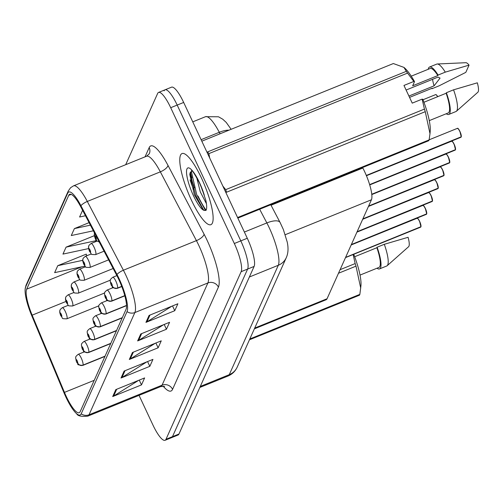 <?xml version="1.0" encoding="UTF-8"?>
<svg xmlns="http://www.w3.org/2000/svg" width="503" height="503" viewBox="0 0 503 503"><rect width="100%" height="100%" fill="white"/><g stroke="black" fill="none" stroke-linecap="round" stroke-linejoin="round"><path stroke-width="0.75" d="M362.581 167.537L362.839 168.021A23.987 5.64 67.9 0 1 364.612 171.598A23.987 5.64 67.9 0 1 371.434 199.773L327.057 298.751A23.987 5.64 67.9 0 1 326.126 299.757L254.361 328.849M201.439 177.993A38.379 9.023 -112.1 0 0 182.036 153.553A38.379 9.023 -112.1 0 0 191.467 200.251A38.379 9.023 -112.1 0 0 210.87 224.69A38.379 9.023 -112.1 0 0 201.439 177.993A38.379 9.023 -112.1 0 0 182.036 153.553A38.379 9.023 -112.1 0 0 191.467 200.251A38.379 9.023 -112.1 0 0 210.87 224.69A38.379 9.023 -112.1 0 0 201.439 177.993M190.077 179.867A38.379 9.023 -112.1 0 0 193.548 189.417A38.379 9.023 -112.1 0 1 190.077 179.867M118.739 279.36A25.584 6.017 67.9 0 1 126.014 309.414L80.178 411.643A25.584 6.017 67.9 0 1 79.185 412.718A25.584 6.017 67.9 0 1 64.459 392.384L32.154 315.167A25.584 6.017 67.9 0 1 26.672 289.156L68.722 195.365A25.584 6.017 67.9 0 1 69.716 194.29A25.584 6.017 67.9 0 1 80.757 206.764L116.847 275.543A25.584 6.017 67.9 0 1 118.739 279.36M119.06 278.643A28.067 6.602 -112.1 0 0 116.985 274.456L80.901 205.677A28.067 6.602 -112.1 0 0 67.698 193.171L25.64 286.962A28.067 6.602 -112.1 0 0 25.15 289.055A28.067 6.602 -112.1 0 0 31.658 315.494L63.963 392.711A28.067 6.602 -112.1 0 0 76.708 413.768A28.067 6.602 -112.1 0 0 81.203 413.837L127.039 311.609A28.067 6.602 -112.1 0 0 119.06 278.643M189.927 173.447A31.985 7.52 -112.1 0 0 193.661 185.525M198.056 196.057A31.985 7.52 -112.1 0 0 206.111 210.197M139.042 395.358L152.937 425.016A23.987 5.64 -112.1 0 0 165.066 440.295L171.548 437.667A23.987 5.64 -112.1 0 0 172.479 436.654L247.627 269.061A23.987 5.64 -112.1 0 0 240.805 240.887L177.188 105.077A23.987 5.64 -112.1 0 0 165.053 89.798A23.987 5.64 -112.1 0 0 164.129 90.81M138.57 380.381L113.653 396.075A6.394 6.067 -155.8 0 1 112.691 396.565L141.5 384.883L144.619 377.929L115.809 389.611L112.691 396.565M139.262 380.105L141.5 384.883M146.889 361.839L121.971 377.527A6.394 6.067 -155.8 0 1 121.009 378.017L149.819 366.341L152.937 359.387L124.128 371.063L121.009 378.017M147.574 361.556L149.819 366.341M171.831 306.208L146.914 321.895A6.394 6.067 -155.8 0 1 145.952 322.385L174.761 310.709L177.88 303.755L149.07 315.431L145.952 322.385M172.523 305.925L174.761 310.709M163.519 324.749L138.602 340.437A6.394 6.067 -155.8 0 1 137.64 340.927L166.449 329.251L169.568 322.297L140.758 333.973L137.64 340.927M164.204 324.466L166.449 329.251M155.201 343.291L130.283 358.985A6.394 6.067 -155.8 0 1 129.321 359.475L158.131 347.793L161.249 340.839L132.44 352.521L129.321 359.475M155.892 343.015L158.131 347.793M165.066 440.295A23.987 5.64 -112.1 0 0 165.996 439.282L241.144 271.683A23.987 5.64 -112.1 0 0 234.323 243.509L170.706 107.705A23.987 5.64 -112.1 0 0 158.577 92.426A23.987 5.64 -112.1 0 0 157.646 93.439L125.693 164.695M86.371 254.449L86.283 254.122L57.763 265.685L54.645 272.639L84.548 266.219L84.705 265.861M82.605 210.279L79.587 217.007L85.466 215.743M94.319 235.693L66.075 247.143L62.957 254.097L88.572 248.595M89.088 222.64L74.394 228.595L71.275 235.549L93.369 230.802M74.394 228.595L90.408 225.155M95.539 241.698L95.979 240.717L95.564 239.158M66.075 247.143L95.979 240.717M86.73 255.782L86.283 254.122M57.763 265.685L82.718 260.321M190.392 172.064A31.985 7.52 -112.1 0 0 191.939 177.892A31.985 7.52 -112.1 0 1 190.392 172.064M183.67 102.449A23.987 5.64 -112.1 0 0 171.536 87.17L165.053 89.798A23.987 5.64 -112.1 0 1 177.188 105.077L240.805 240.887A23.987 5.64 -112.1 0 1 247.627 269.061L172.479 436.654A23.987 5.64 -112.1 0 1 171.548 437.667L178.031 435.038A23.987 5.64 -112.1 0 0 178.961 434.026L254.109 266.433A23.987 5.64 -112.1 0 0 247.287 238.259L183.67 102.449L170.706 107.705M461.169 136.992A4.797 1.125 -112.1 0 0 459.78 131.421A4.797 1.125 -112.1 0 0 457.353 128.366C458.095 129.34 456.869 126.071 459.905 131.396A4.64 1.088 67.9 0 1 461.245 136.791L366.31 175.446M461.119 137.112L366.347 175.528M94.539 233.027A3.999 3.747 18.8 0 0 94.665 235.938A1.999 0.472 -112.1 0 0 95.243 238.259A1.999 0.472 -112.1 0 0 96.331 239.447A1.999 0.472 -112.1 0 0 95.759 237.095A1.999 0.472 -112.1 0 0 94.683 235.888L95.803 238.416L94.665 235.938M94.683 235.888A3.999 3.823 -149.5 0 1 94.545 233.04M452.002 141.293A4.64 1.088 67.9 0 1 454.14 144.235A4.64 1.088 67.9 0 1 455.492 149.636L369.623 184.607M121.713 286.358L117.557 288.037A3.999 3.747 -161.2 0 1 112.282 286.018A1.999 0.472 -112.1 0 0 111.704 283.698A1.999 0.472 -112.1 0 0 110.616 282.504A1.999 0.472 -112.1 0 0 111.182 284.855A1.999 0.472 -112.1 0 0 112.257 286.069L111.767 284.994M112.257 286.069A3.999 3.823 30.5 0 0 117.495 288.194A5.998 1.408 67.9 0 1 117.3 288.37L121.789 286.553M121.751 286.465L117.495 288.194M111.779 284.968L112.282 286.018M455.36 149.951L369.648 184.695M449.657 162.676A4.797 1.125 -112.1 0 0 448.267 157.106A4.797 1.125 -112.1 0 0 445.84 154.05C446.576 155.025 445.356 151.755 448.387 157.081A4.64 1.088 67.9 0 1 449.732 162.475L371.761 194.252M124.769 295.626L111.804 300.882A3.999 3.747 -161.2 0 1 106.523 298.857A1.999 0.472 -112.1 0 0 105.944 296.537A1.999 0.472 -112.1 0 0 104.857 295.349A1.999 0.472 -112.1 0 0 105.423 297.694A1.999 0.472 -112.1 0 0 106.498 298.908L105.385 296.374L106.523 298.857M106.498 298.908A3.999 3.823 30.5 0 0 111.735 301.033A5.998 1.408 67.9 0 1 111.54 301.215L124.826 295.827M124.801 295.739L111.735 301.033M449.6 162.796L371.767 194.347M443.898 175.516A4.797 1.125 -112.1 0 0 442.508 169.945A4.797 1.125 -112.1 0 0 440.081 166.889C440.823 167.87 439.597 164.6 442.634 169.926A4.64 1.088 67.9 0 1 443.973 175.321L368.63 206.029M126.511 305.428L106.045 313.721A3.999 3.747 -161.2 0 1 100.763 311.703A1.999 0.472 -112.1 0 0 100.185 309.376A1.999 0.472 -112.1 0 0 99.097 308.188A1.999 0.472 -112.1 0 0 99.669 310.54A1.999 0.472 -112.1 0 0 100.745 311.753L99.625 309.219L100.763 311.703M100.745 311.753A3.999 3.823 30.5 0 0 105.976 313.872A5.998 1.408 67.9 0 1 105.781 314.054L126.517 305.648M126.511 305.547L105.976 313.872M443.841 175.635L368.573 206.148M438.138 188.361A4.797 1.125 -112.1 0 0 436.749 182.79A4.797 1.125 -112.1 0 0 434.322 179.734C435.064 180.709 433.838 177.44 436.874 182.765A4.64 1.088 67.9 0 1 438.214 188.16L362.87 218.868M122.33 317.632L100.286 326.566A3.999 3.747 -161.2 0 1 95.004 324.542A1.999 0.472 -112.1 0 0 94.426 322.222A1.999 0.472 -112.1 0 0 93.338 321.033A1.999 0.472 -112.1 0 0 93.91 323.379A1.999 0.472 -112.1 0 0 94.985 324.592L93.866 322.058L95.004 324.542M94.985 324.592A3.999 3.823 30.5 0 0 100.216 326.717A5.998 1.408 67.9 0 1 100.022 326.9L122.204 317.909M122.26 317.783L100.216 326.717M438.082 188.48L362.814 218.994M88.868 245.665A3.999 3.747 18.8 0 0 88.905 248.778A1.999 0.472 -112.1 0 0 89.484 251.098A1.999 0.472 -112.1 0 0 90.571 252.286A1.999 0.472 -112.1 0 0 90.006 249.941A1.999 0.472 -112.1 0 0 88.93 248.727L90.043 251.261L88.905 248.778M88.93 248.727A3.999 3.823 -149.5 0 1 89.081 245.238L91.093 243.502A5.998 1.408 67.9 0 1 94.124 247.319A5.998 1.408 67.9 0 1 95.595 254.619C89.075 254.493 92.508 254.487 89.465 251.337L88.547 248.425L88.723 246.03M83.114 258.504A3.999 3.747 18.8 0 0 83.146 261.623A1.999 0.472 -112.1 0 0 83.724 263.943A1.999 0.472 -112.1 0 0 84.812 265.131A1.999 0.472 -112.1 0 0 84.246 262.78A1.999 0.472 -112.1 0 0 83.171 261.573L84.284 264.1L83.146 261.623M83.171 261.573A3.999 3.823 -149.5 0 1 83.328 258.083L85.334 256.341A5.998 1.408 67.9 0 1 88.365 260.164A5.998 1.408 67.9 0 1 89.842 267.458C83.316 267.338 86.755 267.332 83.705 264.176L82.788 261.264L82.964 258.869M77.355 271.35A3.999 3.747 18.8 0 0 77.387 274.462A1.999 0.472 -112.1 0 0 77.965 276.782A1.999 0.472 -112.1 0 0 79.053 277.97A1.999 0.472 -112.1 0 0 78.487 275.625A1.999 0.472 -112.1 0 0 77.412 274.412L78.525 276.946L77.387 274.462M77.412 274.412A3.999 3.823 -149.5 0 1 77.569 270.922L79.575 269.187A5.998 1.408 67.9 0 1 82.605 273.003A5.998 1.408 67.9 0 1 84.083 280.303C77.556 280.177 80.996 280.171 77.946 277.021L77.028 274.11L77.204 271.714M432.555 79.317A18.077 4.25 -112.1 0 0 434.083 85.843L440.062 78.097L438 77.11L406.11 90.037M408.926 96.042L434.083 85.843M206.437 203.728L200.282 191.857L196.698 177.521M202.564 190.933L201.194 186.858M191.882 170.875L189.782 174.466L194.359 194.831L202.948 209.405L204.526 210.417L205.966 210.424C206.972 208.871 206.928 205.513 205.828 200.339L201.942 188.757L199.402 182.771C194.818 174.264 192.215 170.221 191.586 170.649M425.261 111.672L226.545 192.228A43.176 10.154 -112.1 0 0 225.709 189.65L424.431 109.094L422.118 99.129L422.809 99.292A37.58 8.834 -112.1 0 1 430.21 131.182L429.996 133.66L425.261 111.672A43.176 10.154 -112.1 0 0 424.431 109.094M222.842 186.072L225.709 189.65M237.844 218.101L428.745 140.714A43.176 10.154 -112.1 0 0 429.116 139.897L429.99 133.66M429.273 120.626L448.173 112.961A23.987 5.64 -112.1 0 0 446.142 93.25L423.935 102.254M446.236 113.747A25.584 6.017 -112.1 0 0 448.777 114.445A25.584 6.017 -112.1 0 0 446.368 92.747L446.142 93.25M448.777 114.445L455.976 111.521A25.584 6.017 -112.1 0 0 456.41 111.257A25.584 6.017 -112.1 0 0 453.568 89.823L446.368 92.747M456.41 111.257L477.85 92.244A15.989 3.76 -112.1 0 0 477.341 82.819L453.568 89.823M422.118 99.129L412.246 103.134L403.959 85.447L413.837 81.448L407.562 73.086L208.846 153.641L209.707 158.036M208.846 153.641A43.176 10.154 -112.1 0 0 207.645 151.887L406.361 71.332L403.928 67.389L393.346 63.541L201.816 141.186M237.579 217.541L429.116 139.897M407.562 73.086A43.176 10.154 -112.1 0 0 406.361 71.332M413.837 81.448L414.522 81.605A37.58 8.834 -112.1 0 0 404.569 67.936L403.934 67.383M414.522 81.605L412.649 85.787L437.855 75.569A23.987 5.64 -112.1 0 0 430.153 68.502L411.247 76.167M431.832 88.358A25.584 6.017 -112.1 0 0 431.964 88.717L432.19 88.214L409.555 97.387M437.855 75.569L438.082 75.06A25.584 6.017 -112.1 0 0 429.549 67.018A25.584 6.017 -112.1 0 0 428.21 69.288M438.082 75.06L445.287 72.143A25.584 6.017 -112.1 0 0 437.252 63.994A25.584 6.017 -112.1 0 0 436.755 64.101L429.549 67.018M445.287 72.143L469.054 65.132L465.809 72.369L439.163 85.799L431.964 88.717M469.054 65.132A15.989 3.76 -112.1 0 0 465.879 62.705L437.252 63.994M205.997 210.38L205.174 209.87L196.704 194.611L191.266 171.089M203.482 209.833L195.56 195.076L190.147 172.642M249.45 339.795L359.482 295.192A43.176 10.154 -112.1 0 0 359.846 294.374L360.947 285.66A37.58 8.834 -112.1 0 0 353.741 254.273M360.726 288.137L355.998 266.15A43.176 10.154 -112.1 0 0 355.168 263.572L353.125 254.524M360.01 275.103L378.91 267.439A23.987 5.64 -112.1 0 0 376.879 247.728L354.672 256.731M376.973 268.225A25.584 6.017 -112.1 0 0 379.514 268.923A25.584 6.017 -112.1 0 0 377.105 247.225L376.879 247.728M379.514 268.923L386.713 265.999A25.584 6.017 -112.1 0 0 387.147 265.729A25.584 6.017 -112.1 0 0 384.305 244.301L377.105 247.225M387.147 265.729L408.587 246.721A15.989 3.76 -112.1 0 0 408.078 237.29L384.305 244.301M249.821 338.978L359.846 294.374M340.085 269.683L355.168 263.572M355.998 266.15L338.488 273.248M428.971 192.662A4.64 1.088 67.9 0 1 431.109 195.604A4.64 1.088 67.9 0 1 432.454 201.005L357.111 231.713M116.57 330.471L94.526 339.406A3.999 3.747 -161.2 0 1 89.251 337.387A1.999 0.472 -112.1 0 0 88.673 335.061A1.999 0.472 -112.1 0 0 87.585 333.873A1.999 0.472 -112.1 0 0 88.151 336.224A1.999 0.472 -112.1 0 0 89.226 337.438L88.107 334.904L89.251 337.387M89.226 337.438A3.999 3.823 30.5 0 0 94.457 339.556A5.998 1.408 67.9 0 1 94.262 339.739L116.451 330.748M116.507 330.622L94.457 339.556M432.329 201.319L357.055 231.833M426.619 214.045A4.797 1.125 -112.1 0 0 425.23 208.475A4.797 1.125 -112.1 0 0 422.809 205.419C423.545 206.393 422.319 203.124 425.356 208.449A4.64 1.088 67.9 0 1 426.701 213.844L351.352 244.552M110.817 343.316L88.767 352.251A3.999 3.747 -161.2 0 1 83.492 350.226A1.999 0.472 -112.1 0 0 82.913 347.906A1.999 0.472 -112.1 0 0 81.826 346.718A1.999 0.472 -112.1 0 0 82.391 349.063A1.999 0.472 -112.1 0 0 83.467 350.277L82.354 347.743L83.492 350.226M83.467 350.277A3.999 3.823 30.5 0 0 88.704 352.402A5.998 1.408 67.9 0 1 88.503 352.584L110.691 343.593M110.748 343.467L88.704 352.402M426.569 214.165L351.301 244.678M417.459 218.346A4.64 1.088 67.9 0 1 419.59 221.289A4.64 1.088 67.9 0 1 420.942 226.69L345.599 257.398M105.058 356.155L83.014 365.09A3.999 3.747 -161.2 0 1 77.732 363.072A1.999 0.472 -112.1 0 0 77.154 360.745A1.999 0.472 -112.1 0 0 76.066 359.557A1.999 0.472 -112.1 0 0 76.632 361.909A1.999 0.472 -112.1 0 0 77.707 363.122L77.223 362.047M77.707 363.122A3.999 3.823 30.5 0 0 82.945 365.241A5.998 1.408 67.9 0 1 82.75 365.423L104.932 356.432M104.989 356.306L82.945 365.241M77.229 362.022L77.732 363.072M420.81 227.004L345.542 257.517M71.596 284.189A3.999 3.747 18.8 0 0 71.627 287.307A1.999 0.472 -112.1 0 0 72.212 289.627A1.999 0.472 -112.1 0 0 73.3 290.816A1.999 0.472 -112.1 0 0 72.728 288.464A1.999 0.472 -112.1 0 0 71.652 287.257L72.772 289.785L71.627 287.307M71.652 287.257A3.999 3.823 -149.5 0 1 71.81 283.767L73.815 282.026A5.998 1.408 67.9 0 1 76.852 285.849A5.998 1.408 67.9 0 1 78.323 293.142C71.797 293.023 75.236 293.016 72.193 289.86L71.269 286.949L71.445 284.553M65.836 297.034A3.999 3.747 18.8 0 0 65.874 300.146A1.999 0.472 -112.1 0 0 66.453 302.466A1.999 0.472 -112.1 0 0 67.54 303.655A1.999 0.472 -112.1 0 0 66.968 301.31A1.999 0.472 -112.1 0 0 65.893 300.096L67.012 302.63L65.874 300.146M65.893 300.096A3.999 3.823 -149.5 0 1 66.05 296.607L68.062 294.871A5.998 1.408 67.9 0 1 71.093 298.688A5.998 1.408 67.9 0 1 72.564 305.987C66.038 305.862 69.477 305.855 66.434 302.705L65.516 299.794L65.692 297.399M60.077 309.873A3.999 3.747 18.8 0 0 60.115 312.992A1.999 0.472 -112.1 0 0 60.693 315.312A1.999 0.472 -112.1 0 0 61.781 316.5A1.999 0.472 -112.1 0 0 61.215 314.149A1.999 0.472 -112.1 0 0 60.134 312.935L61.253 315.469L60.115 312.992M60.134 312.935A3.999 3.823 -149.5 0 1 60.291 309.452L62.303 307.71A5.998 1.408 67.9 0 1 65.333 311.533A5.998 1.408 67.9 0 1 66.805 318.827C60.285 318.707 63.718 318.701 60.674 315.544L59.756 312.633L59.932 310.238M271.042 205.23L362.839 168.021M285.251 234.706L371.434 199.773M254.707 328.075L327.057 298.751M172.567 389.341A7.998 7.583 24.2 0 0 162.054 385.185L207.89 282.956A31.985 7.52 -112.1 0 0 198.792 245.395A31.985 7.52 -112.1 0 0 196.428 240.623L160.344 171.844A31.985 7.52 -112.1 0 0 146.536 156.244L149.278 153.792A7.998 7.583 24.2 0 0 149.184 147.599A39.976 9.4 67.9 0 1 167.989 165.412L204.08 234.191A39.976 9.4 67.9 0 1 218.403 287.112L172.567 389.341A39.976 9.4 67.9 0 1 163.11 386.115M160.815 386.53A31.985 7.52 -112.1 0 0 162.054 385.185L89.025 414.793A31.985 7.52 67.9 0 1 87.786 416.138L160.815 386.53L164.663 386.461M67.698 193.171A7.998 7.583 24.2 0 1 68.282 191.002L70.565 187.745L73.501 185.852A31.985 7.52 67.9 0 1 87.315 201.445L123.398 270.224A31.985 7.52 67.9 0 1 125.763 274.996A31.985 7.52 67.9 0 1 134.861 312.564A7.998 7.583 -155.8 0 1 127.039 311.609M116.985 274.456A7.998 2.999 152.3 0 1 123.398 270.224L196.428 240.623A7.998 2.999 -27.7 0 0 204.08 234.191M25.64 286.962A7.998 7.583 -155.8 0 1 26.231 284.792L68.282 191.002M167.989 165.412A7.998 2.999 -27.7 0 1 160.344 171.844L87.315 201.445A7.998 2.999 152.3 0 0 80.901 205.677M81.203 413.837A7.998 7.583 24.2 0 0 89.025 414.793L134.861 312.564L207.89 282.956A7.998 7.583 24.2 0 1 218.403 287.112M145.034 156.854L149.184 147.599M165.996 439.282L178.961 434.026M241.144 271.683L254.109 266.433M234.323 243.509L247.287 238.259M26.672 289.156L81.813 266.804M32.154 315.167L65.937 301.473M64.459 392.384L94.224 380.318M68.722 195.365L71.175 194.372M130.283 358.985L133.345 352.157M138.602 340.437L141.664 333.608M146.914 321.895L149.976 315.067M121.971 377.527L125.033 370.698M113.653 396.075L116.715 389.24M200.307 386.423L229.255 374.685A15.989 15.165 24.2 0 0 237.215 367.083C235.31 371.252 232.241 374.232 228.016 376.03A31.985 7.52 -112.1 0 0 229.255 374.685L278.31 265.27A31.985 7.52 -112.1 0 0 269.218 227.708A31.985 7.52 -112.1 0 0 266.848 222.936L244.376 232.046M249.362 277.008L278.31 265.27A15.989 15.165 24.2 0 0 286.276 257.668L237.215 367.083M220.075 133.785L219.295 132.295L201.106 139.671M228.915 130.202A15.989 5.998 152.3 0 0 219.295 132.295A31.985 7.52 -112.1 0 0 205.488 116.702L192.762 121.858M270.784 204.746L280.114 222.527A15.989 5.998 152.3 0 0 266.848 222.936L259.674 209.254M457.761 128.447A4.64 1.088 67.9 0 1 459.899 131.39M437.604 96.714A4.797 1.125 -112.1 0 0 435.655 94.608L436.422 94.878L437.711 96.67A4.64 1.088 67.9 0 0 436.063 94.696M455.41 149.831A4.797 1.125 -112.1 0 0 454.02 144.26A4.797 1.125 -112.1 0 0 451.6 141.205C452.335 142.186 451.109 138.916 454.146 144.242L455.498 149.743M116.872 275.6L112.791 277.26A5.998 1.408 67.9 0 1 115.822 281.076A5.998 1.408 67.9 0 1 117.557 288.037M446.249 154.132A4.64 1.088 67.9 0 1 448.38 157.074M113.018 287.672L107.032 290.099A5.998 1.408 67.9 0 1 110.063 293.915A5.998 1.408 67.9 0 1 111.804 300.882M440.49 166.977A4.64 1.088 67.9 0 1 442.621 169.92M107.265 300.517L101.273 302.944A5.998 1.408 67.9 0 1 104.31 306.761A5.998 1.408 67.9 0 1 106.045 313.721M434.73 179.816A4.64 1.088 67.9 0 1 436.862 182.759M101.505 313.356L95.513 315.783A5.998 1.408 67.9 0 1 98.55 319.6A5.998 1.408 67.9 0 1 100.286 326.566M189.838 173.981A32.783 7.708 -112.1 0 0 194.347 187.852M204.312 195.258A22.874 5.376 -112.1 0 0 199.427 182.488A22.874 5.376 -112.1 0 0 186.978 168.889A22.874 5.376 -112.1 0 0 193.479 195.755A22.874 5.376 -112.1 0 0 204.526 210.417M432.379 201.2A4.797 1.125 -112.1 0 0 430.989 195.629A4.797 1.125 -112.1 0 0 428.562 192.574C429.304 193.554 428.078 190.285 431.115 195.61L432.467 201.112M95.746 326.202L89.76 328.629A5.998 1.408 67.9 0 1 92.791 332.445A5.998 1.408 67.9 0 1 94.526 339.406M423.212 205.501A4.64 1.088 67.9 0 1 425.349 208.443M89.987 339.041L84.001 341.468A5.998 1.408 67.9 0 1 87.032 345.284A5.998 1.408 67.9 0 1 88.767 352.251M420.866 226.884A4.797 1.125 -112.1 0 0 419.477 221.314A4.797 1.125 -112.1 0 0 417.05 218.258C417.786 219.239 416.566 215.969 419.596 221.295L420.948 226.796M84.227 351.886L78.242 354.313A5.998 1.408 67.9 0 1 81.272 358.13A5.998 1.408 67.9 0 1 83.014 365.09M25.15 289.055L26.231 284.792M76.708 413.768C77.676 415.981 81.367 416.767 87.786 416.138M158.577 92.426L165.053 89.798M73.501 185.852L146.536 156.244M280.114 222.527L283.352 229.525L287.232 242.088C288.54 248.174 288.219 253.367 286.276 257.668M228.016 376.03L199.842 387.455M205.488 116.702L218.472 116.778L222.716 119.186L226.205 122.399L231.129 129.302M457.353 128.366L429.128 139.809M460.962 137.256L366.379 175.597M459.905 131.396L461.257 136.904M99.267 242.037L96.903 240.924L95.224 238.491L94.306 235.58L94.482 233.185M435.655 94.608L422.985 99.745M451.6 141.205L366.429 175.729M112.791 277.26C108.837 280.479 110.811 280.177 110.188 280.97L111.163 285.088C114.269 287.911 109.17 287.345 117.3 288.37M455.202 150.095L369.674 184.771M445.84 154.05L369.711 184.909M107.032 290.099C103.077 293.318 105.052 293.023 104.429 293.815L105.404 297.933C108.51 300.75 103.411 300.184 111.54 301.215M449.443 162.941L371.78 194.422M448.387 157.081L449.739 162.588M440.081 166.889L371.792 194.573M101.273 302.944C97.318 306.164 99.292 305.862 98.67 306.654L99.644 310.772C102.75 313.595 97.651 313.029 105.781 314.054M443.684 175.78L368.529 206.249M442.634 169.926L443.979 175.428M434.322 179.734L368.441 206.437M95.513 315.783C91.559 319.003 93.533 318.707 92.917 319.499L93.891 323.618C96.991 326.434 91.892 325.869 100.022 326.9M437.924 188.625L362.77 219.094M436.874 182.765L438.22 188.273M104.064 251.186L95.595 254.619M97.079 241.075L91.093 243.502M108.61 259.85L89.842 267.458M91.32 253.914L85.334 256.341M113.156 268.514L84.083 280.303M85.56 266.76L79.575 269.187M393.428 217.327L392.994 217.346M428.562 192.574L362.688 219.283M89.76 328.629C85.799 331.848 87.773 331.546 87.157 332.338L88.132 336.457C91.232 339.28 86.132 338.714 94.262 339.739M432.171 201.464L357.011 231.933M422.809 205.419L356.929 232.122M84.001 341.468C80.046 344.687 82.02 344.392 81.398 345.184L82.373 349.302C85.472 352.119 80.379 351.553 88.503 352.584M426.412 214.309L351.257 244.779M425.356 208.449L426.707 213.957M417.05 218.258L351.169 244.967M78.242 354.313C74.287 357.532 76.261 357.231 75.639 358.023L76.613 362.141C79.719 364.964 74.62 364.398 82.75 365.423M420.653 227.149L345.498 257.618M110.308 280.177L78.323 293.142M79.807 279.599L73.815 282.026M104.549 293.023L72.564 305.987M74.048 292.444L68.062 294.871M98.789 305.862L66.805 318.827M68.289 305.283L62.303 307.71"/></g></svg>
